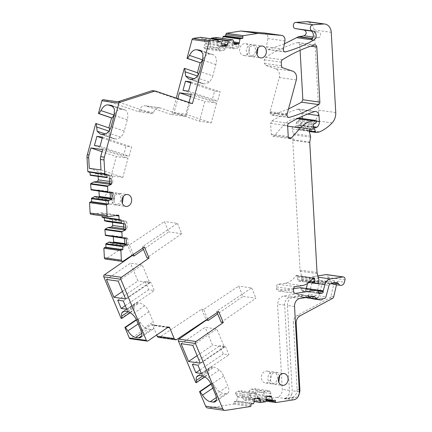 <?xml version="1.0" encoding="UTF-8"?>
<svg xmlns="http://www.w3.org/2000/svg" width="432" height="432" viewBox="0 0 432 432"><rect width="100%" height="100%" fill="white"/><g stroke="black" fill="none" stroke-linecap="round" stroke-linejoin="round"><path stroke-width="0.32" stroke-dasharray="2.16 1.62" d="M297.248 294.052L303.593 294.986A2.398 1.939 -82 0 1 304.063 294.98A2.398 1.939 -82 0 1 304.36 295.051A2.398 1.939 -82 0 1 305.024 295.483L296.482 293.981L282.971 296.082L278.964 298.804L277.533 304.096L282.301 389.362A7.193 5.816 -82 0 1 276.863 397.375L258.93 400.162L265.799 401.128M303.593 294.986L290.083 297.081A7.193 5.816 -82 0 0 286.076 299.808A7.193 5.816 -82 0 0 284.65 305.1L289.413 390.361A7.193 5.816 -82 0 1 288.824 394.06A7.193 5.816 -82 0 1 283.878 398.639L286.67 399.033A7.193 5.816 98 0 0 291.611 394.454L288.824 394.06M294.548 306.493L287.437 305.489L292.205 390.755A7.193 5.816 -82 0 1 291.611 394.454M195.766 382.579L208.165 374.161L211.939 383.189L212.495 383.27L214.958 386.689A9.585 4.541 -124.2 0 0 222.701 393.239L225.769 393.671A9.585 4.541 -124.2 0 0 227.691 393.309A9.585 4.541 -124.2 0 0 227.88 386.159L223.636 376.002A8.149 3.861 -124.2 0 0 219.289 370.019A13.181 6.248 -124.2 0 0 213.878 367.211L212.576 367.027A13.181 6.248 -124.2 0 0 209.936 367.529A13.181 6.248 -124.2 0 0 208.98 368.566A8.149 3.861 -124.2 0 0 208.753 371.952L202.829 375.97M176.796 339.466L159.786 337.073L201.668 309.182L206.156 319.918M159.786 337.073A2.398 1.939 -82 0 1 158.598 337.365M147.922 340.94L130.907 338.542L151.097 324.832A1.436 1.161 -82 0 1 151.821 324.648A1.436 1.161 -82 0 1 152.669 325.361L156.686 334.984M130.907 338.542A1.436 1.161 -82 0 1 130.189 338.726M136.339 319.621L137.857 319.048L136.501 319.972M121.127 318.362L133.526 309.944L137.3 318.973M123.088 261.247L106.072 258.854L127.418 244.636L131.906 255.371M106.072 258.854A1.436 1.161 -82 0 1 105.359 259.027M109.485 242.055L111.251 243.815L112.514 243.616L113.216 242.584M113.308 236.833L112.061 235.559L108.367 236.137M112.498 222.259L112.379 220.217L111.137 218.975L109.868 219.17L108.329 221.443L107.552 221.562M102.784 217.609L104.182 217.426L104.204 217.809M108.383 216.702L91.368 214.304L101.093 212.792A0.961 0.778 -82 0 1 101.925 213.624L102.049 215.849M91.368 214.304A1.436 1.161 -82 0 1 91.093 214.31M95.164 196.479L96.93 198.239L98.194 198.04L98.896 197.008M98.993 191.257L97.745 189.988L94.052 190.561M98.177 176.683L98.064 174.641L96.817 173.399L95.553 173.594L94.014 175.867L93.236 175.986M88.463 172.033L89.867 171.85L89.888 172.233M95.742 123.536L108.886 127.888M103.189 99.722A1.436 1.161 -82 0 1 103.361 99.765L137.835 111.478A1.436 1.161 -82 0 0 138.008 111.515A1.436 1.161 -82 0 0 139.304 110.511A6.712 5.432 -82 0 1 145.357 105.824A6.712 5.432 -82 0 1 146.162 106.013L170.683 114.345A1.436 1.161 -82 0 0 170.856 114.383A1.436 1.161 -82 0 0 172.163 113.335L176.261 98.134M184.291 68.386L197.435 72.738M222.404 46.262L205.389 43.87L204.223 39.598L203.834 39.328L201.334 39.717L201.253 38.297L200.551 37.282M221.233 41.996L203.926 39.328M205.389 43.87L203.85 46.138L203.936 47.677L205.184 48.919L209.461 48.254L210.551 46.651L210.298 42.147L210.983 38.75M234.311 43.454L217.301 41.062L215.795 37.471M217.301 41.062L217.55 45.565L218.797 46.802L223.074 46.138L224.165 44.539L224.078 42.995L222.313 41.24L222.637 38.421M284.369 43.875L267.991 49.523L266.42 46.78L267.878 38.513C268.142 35.397 267.041 33.561 264.568 32.999M302.287 118.535L302.33 119.232C302.378 121.608 301.568 123.476 299.9 124.821L298.512 125.15L297.664 126.814L298.496 129.487L299.279 130.048L302.594 129.476C307.184 127.445 311.353 124.47 315.101 120.544C317.66 117.715 318.87 114.253 318.73 110.165L314.242 29.927L312.26 24.338L307.8 21.643M309.22 131.474L316.294 132.44M311.294 129.411L293.598 126.97L295.337 126.851L296.244 125.62L296.293 122.774L296.951 121.624L298.588 120.82L299.246 119.561L299.209 118.843L298.377 118.012L295.877 118.4C291.173 119.178 287.015 121.559 283.403 125.534L274.439 135.556L272.835 136.21L271.226 134.136L270.621 123.379L271.804 120.938C280.039 116.046 288.538 112.153 297.302 109.269L298.771 109.129L301.995 113.27L302.168 116.381M295.202 293.414L278.651 291.017C277.463 291.06 276.772 290.369 276.577 288.949L276.464 286.934C276.496 285.476 277.101 284.585 278.273 284.261L285.012 283.219C289.305 282.469 292.88 280.028 295.747 275.886L296.654 275.427L297.405 276.161L297.745 279.682L298.76 281.081L300.791 280.768L301.682 279.742L301.822 278.861L301.682 276.41L300.008 270.049L292.756 140.287L293.56 134.795L292.156 128.909C292.037 127.602 292.518 126.959 293.598 126.97L310.478 129.335M298.523 281.081L315.77 283.473M293.506 288.711L278.651 291.017L294.754 293.285M319.145 293.555L302.135 291.157L301.336 290.196L301.163 288.641L300.132 287.68M306.212 288.452L306.191 289.37L305.284 290.704L302.368 291.157L318.924 293.49M317.855 275.843L313.416 276.534C310.732 277.101 308.902 278.959 307.924 282.107L307.557 283.468M313.74 281.264L312.682 281.831L312.028 283.003L319.14 284.008A2.398 1.939 -82 0 1 319.793 282.83A2.398 1.939 -82 0 1 320.852 282.263L313.74 281.264L319.68 280.341L326.792 281.34A2.398 1.939 -82 0 1 327.256 281.34L319.68 280.341L320.69 280.519L323.676 282.949L324.718 282.895C326.084 282.479 326.986 281.453 327.424 279.812L327.969 277.484C328.153 275.616 327.483 274.649 325.96 274.585M312.028 283.003L308.95 294.397L308.2 295.661L305.694 296.757L312.806 297.756A3.353 2.716 -82 0 1 311.321 298.566A3.353 2.716 -82 0 1 310.657 298.571A3.353 2.716 -82 0 1 309.771 298.247A2.398 1.939 -82 0 0 309.193 298.021A2.398 1.939 -82 0 0 309.134 298.01A2.398 1.939 -82 0 0 308.578 298.031A2.398 1.939 -82 0 1 308.021 298.053A2.398 1.939 -82 0 1 307.768 297.994A2.398 1.939 -82 0 1 307.06 297.551L305.024 295.483M309.134 298.01L302.022 297.011L303.545 297.572L305.694 296.757M302.081 297.022L308.578 298.031M297.913 294.478L300.656 296.995L308.021 298.053M300.656 296.995L301.466 297.032M271.377 396.101L254.362 393.709L255.533 397.975L255.922 398.245L258.422 397.861L258.93 400.162M266.139 399.47L255.83 398.25M254.362 393.709L255.906 391.435L255.82 389.896L254.572 388.66L250.29 389.324L249.205 390.922L249.458 395.426L248.724 399.033L265.739 401.431M256.241 398.455L242.455 396.517L243.961 400.108L248.373 399.422L248.724 399.033M254.178 401.328L243.869 400.108M242.455 396.517L242.206 392.013L240.959 390.771L236.677 391.435L235.591 393.039L235.678 394.578L237.443 396.338L236.768 400.891L253.778 403.288M225.482 410.395L208.467 408.002L233.669 404.087L233.917 401.663L236.412 401.279L236.768 400.891M208.467 408.002A3.596 2.911 -82 0 1 207.765 408.008M210.978 383.843L211.939 383.189M265.869 371.126A5.994 4.849 -82 0 1 267.035 371.115A5.994 4.849 -82 0 1 271.069 377.012A5.994 4.849 -82 0 1 266.533 382.973A5.994 4.849 -82 0 1 265.367 382.984A5.994 4.849 -82 0 1 261.333 377.093A5.994 4.849 -82 0 1 265.869 371.126M288.468 109.048L272.333 114.998L271.652 115.052L270.043 112.979L270.113 111.623L279.304 77.56C280.109 73.246 278.883 70.313 275.627 68.764L292.642 71.156M275.627 68.764L265.793 65.421L264.47 63.418L264.271 59.8L265.399 57.391C275.665 50.863 286.351 45.938 297.464 42.606L298.156 42.552L299.765 44.626L300.083 50.312M244.804 55.501A5.994 4.849 -82 0 1 243.637 55.512A5.994 4.849 -82 0 1 239.609 49.615A5.994 4.849 -82 0 1 244.145 43.654A5.994 4.849 -82 0 1 245.306 43.643A5.994 4.849 -82 0 1 249.34 49.54A5.994 4.849 -82 0 1 244.804 55.501M110.101 204.028A5.994 4.849 -82 0 1 108.94 204.034A5.994 4.849 -82 0 1 104.906 198.142A5.994 4.849 -82 0 1 109.442 192.181A5.994 4.849 -82 0 1 110.608 192.17A5.994 4.849 -82 0 1 114.637 198.061A5.994 4.849 -82 0 1 110.101 204.028M312.806 297.756A2.398 1.939 -82 0 1 313.421 297.313A2.398 1.939 -82 0 1 314.113 297.157A2.398 1.939 -82 0 0 315.311 296.665A2.398 1.939 -82 0 0 316.062 295.396L308.95 294.397M319.14 284.008L316.062 295.396M326.792 281.34L320.852 282.263M327.256 281.34A2.398 1.939 -82 0 1 327.802 281.518A2.398 1.939 -82 0 1 328.563 282.307A4.077 3.299 -82 0 0 330.788 283.954A4.077 3.299 -82 0 0 331.83 283.894A4.077 3.299 -82 0 0 334.541 280.811L330.934 296.336A2.398 1.939 -82 0 1 329.756 297.988L297.135 315.5A7.193 5.816 -82 0 0 293.382 322.942L296.168 323.336M299.884 389.81L297.097 389.416L293.382 322.942M297.097 389.416A7.193 5.816 -82 0 1 291.659 397.429L283.878 398.639M299.203 393.725A7.193 5.816 -82 0 1 294.446 397.823L286.67 399.033M333.574 284.342A4.077 3.299 -82 0 0 334.622 284.288A4.077 3.299 -82 0 0 337.327 281.205L336.501 284.758M331.922 283.478A4.077 3.299 -82 0 1 331.355 282.701L334.282 283.111M313.443 298.966A3.353 2.716 -82 0 0 314.113 298.955A3.353 2.716 -82 0 0 315.598 298.15A2.398 1.939 -82 0 1 316.213 297.707A2.398 1.939 -82 0 1 316.899 297.551A2.398 1.939 -82 0 0 318.098 297.054A2.398 1.939 -82 0 0 318.854 295.79L321.926 284.396A2.398 1.939 -82 0 1 322.585 283.225A2.398 1.939 -82 0 1 323.644 282.658L329.584 281.734A2.398 1.939 -82 0 1 330.048 281.729A2.398 1.939 -82 0 1 330.588 281.912A2.398 1.939 -82 0 1 331.355 282.701M312.676 298.706A3.353 2.716 -82 0 1 312.557 298.636L318.33 299.452M310.813 298.447A2.398 1.939 -82 0 0 311.369 298.426A2.398 1.939 -82 0 1 311.926 298.404A2.398 1.939 -82 0 1 311.985 298.415A2.398 1.939 -82 0 1 312.557 298.636M287.437 305.489A7.193 5.816 -82 0 1 288.862 300.197A7.193 5.816 -82 0 1 292.874 297.475L306.385 295.375A2.398 1.939 -82 0 1 306.85 295.375A2.398 1.939 -82 0 1 307.147 295.445A2.398 1.939 -82 0 1 307.811 295.871L308.999 297.076M233.793 41.915L222.259 40.289M234.128 42.903L222.313 41.24M234.365 44.404L232.621 44.156L234.338 43.891M232.621 44.156L232.259 47.633L217.55 45.565M221.832 43.772L210.298 42.147M225.623 45.247L225.261 48.719L210.551 46.651M203.936 47.677L218.646 49.75L218.803 48.244L220.66 46.019L222.377 45.749M222.35 45.311L205.34 42.919M218.349 42.109L201.334 39.717M120.555 102.217L117.763 101.828L152.059 113.476A1.436 1.161 -82 0 0 152.231 113.519A1.436 1.161 -82 0 0 153.533 112.514A6.712 5.432 -82 0 1 159.581 107.822A6.712 5.432 -82 0 1 160.391 108.016L184.907 116.343A1.436 1.161 -82 0 0 185.08 116.386A1.436 1.161 -82 0 0 186.386 115.339L189.653 103.237L192.44 103.631M174.107 112.568L185.819 114.215L211.243 122.85L199.53 121.203L174.107 112.568L177.854 98.674M188.995 102.46L185.819 114.215M189.653 103.237L152.701 90.688A1.436 1.161 -82 0 0 152.528 90.644M106.877 174.242L89.867 171.85M111.024 178.259L94.014 175.867M109.296 178.249L110.506 175.7L95.553 173.594M109.62 184.059L111.98 183.524L109.571 183.184M110.111 192.818L112.455 192.056L97.745 189.988M110.101 192.586L111.839 192.834M121.198 219.818L104.182 217.426M125.345 223.835L108.329 221.443M123.611 223.825L124.826 221.276L109.868 219.17M123.941 229.635L126.295 229.1L123.892 228.76M124.427 238.394L126.77 237.632L112.061 235.559M124.416 238.162L126.16 238.41M133.348 254.416L129.373 244.912L164.446 221.557L168.766 231.887L143.462 249.415M144.434 247.028L142.344 246.737L177.417 223.376L164.446 221.557M129.373 244.912L127.418 244.636M142.895 248.054L142.344 246.737M177.417 223.376L181.737 233.712L146.966 257.796M181.737 233.712L168.766 231.887M207.592 318.962L203.618 309.458L238.691 286.103L242.995 296.401L217.69 313.924M218.678 311.575L216.589 311.283L251.662 287.928L238.691 286.103M203.618 309.458L201.668 309.182M217.139 312.601L216.589 311.283M221.195 322.304L255.965 298.22L242.995 296.401M233.669 404.087L250.684 406.48M250.927 404.06L233.917 401.663M254.507 399.681L237.497 397.283M254.459 398.731L237.443 396.338M259.416 397.958L257.672 397.715L252.715 398.488L250.63 396.684L235.678 394.578M257.672 397.715L256.916 394.081L242.206 392.013M266.468 397.823L249.458 395.426M255.82 389.896L270.529 391.97L270.859 393.541L269.633 395.858L264.676 396.63L263.914 392.996L249.205 390.922M264.676 396.63L266.42 396.873M268.202 396.598L254.416 394.659M275.432 400.253L258.422 397.861M257.98 48.082L254.372 44.917L253.206 44.928L250.063 46.921L248.67 50.895L249.728 54.842L252.704 56.786L253.87 56.776L257.045 54.74M279.709 375.559L276.102 372.395L274.936 372.4A5.994 4.849 98 0 0 270.4 378.367A5.994 4.849 98 0 0 274.428 384.259A5.994 4.849 98 0 0 275.594 384.248L278.77 382.212M123.277 196.609L119.669 193.444L118.503 193.455A5.994 4.849 98 0 0 113.972 199.417A5.994 4.849 98 0 0 118.001 205.313A5.994 4.849 98 0 0 119.167 205.303L122.342 203.261M208.165 374.161L208.721 374.242L208.753 371.952M204.784 376.915L208.721 374.242M137.857 319.048L140.319 322.472A9.585 4.541 -124.2 0 0 148.063 329.022L151.13 329.454A9.585 4.541 -124.2 0 0 153.052 329.087A9.585 4.541 -124.2 0 0 153.241 321.943L148.997 311.78A8.149 3.861 -124.2 0 0 144.65 305.802A13.181 6.248 -124.2 0 0 139.239 302.994L137.938 302.81A13.181 6.248 -124.2 0 0 135.297 303.313A13.181 6.248 -124.2 0 0 134.341 304.349A8.149 3.861 -124.2 0 0 134.114 307.73L134.082 310.019L133.526 309.944M130.145 312.698L134.082 310.019M124.756 244.204L126.203 245.916L111.251 243.815M112.514 243.616L127.224 245.689L126.203 245.916M127.224 245.689L128.088 244.053L124.718 243.578M128.088 244.053L127.796 238.842L113.308 236.801M126.77 237.632L127.796 238.842M126.295 229.1L127.159 227.464L123.79 226.994M127.159 227.464L126.868 222.253L112.379 220.217M111.137 218.975L125.847 221.044L126.868 222.253M125.847 221.044L124.826 221.276M110.435 198.628L111.883 200.34L96.93 198.239M98.194 198.04L112.903 200.113L111.883 200.34M112.903 200.113L113.767 198.477L110.403 198.002M113.767 198.477L113.476 193.266L98.993 191.225M112.455 192.056L113.476 193.266M111.98 183.524L112.838 181.888L109.474 181.418M112.838 181.888L112.552 176.677L98.064 174.641M96.817 173.399L111.526 175.468L112.552 176.677M111.526 175.468L110.506 175.7M108.859 127.991L109.415 128.066M109.539 130.253L109.609 131.382A8.149 4.73 -71.2 0 0 110.268 135.664A13.181 7.657 -71.2 0 0 113.297 138.515A13.181 7.657 -71.2 0 0 114.118 138.715L115.42 138.893A13.181 7.657 -71.2 0 0 120.577 137.117A8.149 4.73 -71.2 0 0 124.243 131.047L127.294 119.756A9.585 5.567 -71.2 0 0 124.799 109.89A9.585 5.567 -71.2 0 0 124.2 109.75L112.239 105.683M114.394 114.377A9.585 5.567 -71.2 0 1 121.133 109.318L124.2 109.75M197.408 72.841L197.964 72.922M198.094 75.103L198.158 76.237A8.149 4.73 -71.2 0 0 198.817 80.514A13.181 7.657 -71.2 0 0 201.847 83.371A13.181 7.657 -71.2 0 0 202.667 83.565L203.969 83.749A13.181 7.657 -71.2 0 0 209.126 81.967A8.149 4.73 -71.2 0 0 212.792 75.897L199.676 71.442M202.943 59.227A9.585 5.567 -71.2 0 1 209.682 54.167L212.749 54.599A9.585 5.567 -71.2 0 1 213.349 54.74A9.585 5.567 -71.2 0 1 215.843 64.606L212.792 75.897M218.803 48.244L203.85 46.138M218.646 49.75L219.672 50.96L205.184 48.919M219.672 50.96L223.949 50.29L209.461 48.254M225.261 48.719L223.949 50.29M232.259 47.633L233.285 48.843L218.797 46.802M233.285 48.843L237.562 48.179L223.074 46.138M224.165 44.539L238.874 46.607L237.562 48.179M238.874 46.607L239.031 45.101L224.078 42.995M237.584 43.389L239.031 45.101M310.964 39.712A167.778 135.756 98 0 0 312.52 38.815A2.398 1.939 98 0 1 313.141 38.594L318.357 37.784A2.878 2.327 98 0 0 320.533 34.954A2.878 2.327 98 0 0 318.649 32.098L310.295 30.694M270.859 393.541L255.906 391.435M270.529 391.97L269.055 390.695L254.572 388.66M269.055 390.695L264.778 391.36L250.29 389.324M263.914 392.996L264.778 391.36M256.916 394.081L255.442 392.812L240.959 390.771M255.442 392.812L251.165 393.476L236.677 391.435M235.591 393.039L250.301 395.107L251.165 393.476M250.301 395.107L250.63 396.684M211.14 384.188L212.495 383.27M272.425 372.049L273.591 372.038L276.561 373.982L277.619 377.935L276.226 381.904L273.083 383.897A5.994 4.849 -82 0 1 271.922 383.908A5.994 4.849 -82 0 1 267.889 378.011A5.994 4.849 -82 0 1 272.425 372.049M251.359 56.425L250.193 56.435L247.217 54.491L246.159 50.539L247.558 46.57L250.695 44.577L251.861 44.566L254.837 46.51L255.895 50.458L254.502 54.432L251.359 56.425M116.656 204.946L115.49 204.957L112.52 203.013L111.461 199.066L112.855 195.097L115.997 193.099L117.164 193.093L120.134 195.032L121.192 198.985L119.799 202.954L116.656 204.946M198.158 76.237L197.467 76.005M190.582 96.574L204.865 101.423L199.53 121.203M191.16 94.435L216.578 103.07L204.865 101.423M216.578 103.07L211.243 122.85M190.777 82.976L214.585 91.071L212.101 100.289L217.679 101.072L220.163 91.854L214.585 91.071M191.052 81.961L220.163 91.854M188.563 91.179L217.679 101.072M182.984 90.396L212.101 100.289M109.609 131.382L108.918 131.15M89.284 168.318L111.143 175.743L116.316 156.573L102.033 151.718M102.605 149.585L128.029 158.22L116.316 156.573M100.996 169.965L122.855 177.395L128.029 158.22M102.497 137.111L131.614 147.004L129.13 156.222L123.547 155.439L126.036 146.216L131.614 147.004M100.013 146.329L129.13 156.222M94.435 145.546L123.547 155.439M102.227 138.127L126.036 146.216M122.855 177.395L111.143 175.743M128.191 311.753L134.114 307.73M140.319 322.472L138.159 323.935M118.168 281.124L142.193 264.805L130.475 263.158L106.45 279.477M125.604 298.917L149.629 282.604L142.193 264.805M122.477 291.438L137.916 280.951L130.475 263.158M149.629 282.604L137.916 280.951M117.725 300.17L145.244 281.475L150.822 282.263L154.289 290.558L148.711 289.769L145.244 281.475M123.304 300.953L150.822 282.263M126.77 309.247L154.289 290.558M125.28 305.683L148.711 289.769M251.662 287.928L255.965 298.22M214.958 386.689L212.798 388.157M192.807 345.341L216.832 329.022L205.114 327.375L181.089 343.694M200.243 363.139L224.267 346.82L216.832 329.022M197.116 355.655L212.555 345.173L205.114 327.375M224.267 346.82L212.555 345.173M197.942 365.17L225.461 346.48L219.883 345.697L223.349 353.992L228.928 354.775L225.461 346.48M201.409 373.464L228.928 354.775M199.919 369.905L223.349 353.992M192.364 364.387L219.883 345.697M299.317 391.754L292.205 390.755M293.879 399.767L276.863 397.375M289.413 390.361L282.301 389.362M284.65 305.1L277.533 304.096M292.874 297.475L299.986 298.474M306.385 295.375L313.497 296.379M307.811 295.871L312.503 296.53M311.369 298.426L318.481 299.425M315.598 298.15L322.709 299.149M316.899 297.551L324.016 298.55M318.854 295.79L325.966 296.789M321.926 284.396L329.038 285.401M323.644 282.658L330.755 283.657M329.584 281.734L336.695 282.733M337.327 281.205L344.439 282.204M333.725 296.73L330.934 296.336M334.541 280.811L327.424 279.812M327.969 277.484L344.979 279.877M313.416 276.534L318.244 277.214M307.924 282.107L316.656 283.338M306.164 288.916L318.049 290.59M306.191 289.37L318.179 291.055M305.284 290.704L318.341 292.54M301.336 290.196L318.346 292.594M301.163 288.641L318.179 291.033M276.577 288.949L293.587 291.346M276.464 286.934L293.479 289.327M278.273 284.261L295.288 286.659M285.012 283.219L302.027 285.611M295.747 275.886L312.763 278.284M297.405 276.161L312.736 278.321M297.648 277.004L312.217 279.056M297.745 279.682L310.138 281.421M300.791 280.768L317.806 283.16M301.682 279.742L318.692 282.134M301.822 278.861L318.832 281.254M301.682 276.41L318.697 278.802M300.213 271.253L317.223 273.645M300.008 270.049L317.023 272.441M292.756 140.287L309.766 142.679M292.788 139.66L309.798 142.052M293.56 134.795L310.57 137.192M293.49 133.569L310.505 135.967M292.156 128.909L309.172 131.306M293.598 126.97L310.343 129.33M295.337 126.851L312.352 129.244M296.244 125.62L313.259 128.012M296.293 122.774L313.303 125.167M296.951 121.624L313.961 124.016M298.588 120.82L315.603 123.212M299.246 119.561L316.262 121.954M299.209 118.843L316.219 121.235M295.877 118.4L297.443 118.622M283.403 125.534L287.658 126.133M274.439 135.556L288.49 137.533M271.226 134.136L288.236 136.528M270.621 123.379L287.636 125.771M271.804 120.938L288.819 123.331M297.302 109.269L314.318 111.661M301.995 113.27L307.654 114.07M302.33 119.232L316.219 121.187M299.9 124.821L313.281 126.706M299.5 124.994L313.276 126.932M298.512 125.15L313.27 127.224M297.664 126.814L312.887 128.957M298.496 129.487L309.112 130.982M302.168 129.6L319.178 131.992M302.594 129.476L319.604 131.868M315.101 120.544L332.111 122.936M318.73 110.165L335.745 112.558M314.242 29.927L331.258 32.324M268.65 49.48L284.38 51.689M266.42 46.78L283.435 49.172M267.878 38.513L284.893 40.905M216.184 37.741L233.194 40.133M201.253 38.297L218.268 40.689M186.386 115.339L172.163 113.335M155.493 91.076L152.701 90.688M152.059 113.476L137.835 111.478M120.377 102.157L103.361 99.765M88.7 172.033L105.71 174.425M118.109 215.19L101.093 212.792M115.711 215.563L101.925 213.624M103.016 217.604L120.031 220.001M168.113 327.224L151.097 324.832M167.735 327.483L152.669 325.361M233.993 403.088L251.008 405.481M236.412 401.279L253.427 403.672M248.373 399.422L265.388 401.814M258.498 399.281L265.961 400.329M279.304 77.56L296.32 79.952M265.793 65.421L282.809 67.813M264.47 63.418L281.486 65.81M264.271 59.8L281.281 62.192M265.399 57.391L282.409 59.783M297.464 42.606L314.48 45.004M299.765 44.626L310.775 46.175M272.333 114.998L288.031 117.207M270.043 112.979L287.053 115.376M270.016 112.552L287.032 114.944M270.113 111.623L287.129 114.016M153.533 112.514L139.304 110.511M160.391 108.016L146.162 106.013M184.907 116.343L170.683 114.345M312.088 38.756L312.52 38.815M312.304 38.475L313.141 38.594M318.357 37.784L313.049 37.039M311.278 31.061L318.649 32.098M321.451 281.308L328.563 282.307M307.001 296.158L314.113 297.157M302.654 297.243L309.771 298.247M299.948 296.552L307.06 297.551M290.083 297.081L282.971 296.082M329.756 297.988L332.543 298.382M299.927 315.895L297.135 315.5M291.659 397.429L294.446 397.823M209.682 54.167L201.917 51.532M212.749 54.599L200.788 50.539M215.843 64.606L202.727 60.151M209.126 81.967L196.009 77.512M203.969 83.749L190.852 79.294M202.667 83.565L189.551 79.11M198.817 80.514L193.849 78.829M121.133 109.318L113.368 106.677M127.294 119.756L114.178 115.295M124.243 131.047L111.127 126.592M120.577 137.117L107.46 132.656M115.42 138.893L102.303 134.438M114.118 138.715L101.002 134.255M110.268 135.664L105.3 133.974M134.341 304.349L124.222 311.224M137.938 302.81L125.539 311.229M126.846 311.413L139.239 302.994M144.65 305.802L132.257 314.221M148.997 311.78L136.598 320.204M140.843 330.361L153.241 321.943M151.13 329.454L141.701 335.858M141.723 333.326L148.063 329.022M208.98 368.566L198.86 375.446M212.576 367.027L200.178 375.451M201.485 375.635L213.878 367.211M219.289 370.019L206.896 378.437M223.636 376.002L211.237 384.421M215.482 394.583L227.88 386.159M225.769 393.671L216.34 400.075M216.362 397.543L222.701 393.239M306.85 295.375L313.961 296.374M311.926 298.404L319.037 299.403M330.048 281.729L337.16 282.733M296.654 275.427L313.664 277.825M298.528 281.081L308.858 282.539M293.814 127.019L310.262 129.335M272.835 136.21L289.85 138.602M298.771 109.129L315.787 111.526M267.991 49.523L285.001 51.921M118.292 215.19L101.282 212.792M168.836 327.046L151.821 324.648M252.704 56.786L260.653 57.904M254.372 44.917L262.321 46.04M298.156 42.552L315.166 44.95M271.652 115.052L288.668 117.445M276.102 372.395L284.051 373.513M274.428 384.259L282.377 385.376M119.669 193.444L127.618 194.562M118.001 205.313L125.95 206.431M152.231 113.519L138.008 111.515M159.581 107.822L145.357 105.824M185.08 116.386L170.856 114.383M323.676 282.949L330.788 283.954M303.545 297.572L310.657 298.571M296.951 293.981L304.063 294.98M273.591 372.038L267.035 371.115M271.922 383.908L265.367 382.984M250.193 56.435L243.637 55.512M251.861 44.566L245.306 43.643M115.49 204.957L108.94 204.034M117.164 193.093L110.608 192.17M213.349 54.74L200.232 50.285M201.847 83.371L188.73 78.916M124.799 109.89L111.683 105.435M113.297 138.515L100.181 134.06M135.297 303.313L122.899 311.731M153.052 329.087L140.654 337.511M209.936 367.529L197.543 375.948M227.691 393.309L215.293 401.728"/><path stroke-width="0.65" d="M312.503 296.53L314.928 296.87A2.398 1.939 -82 0 0 314.258 296.444A2.398 1.939 -82 0 0 313.961 296.374A2.398 1.939 -82 0 0 313.497 296.379L299.986 298.474A7.193 5.816 -82 0 0 295.979 301.201A7.193 5.816 -82 0 0 294.548 306.493L299.317 391.754A7.193 5.816 -82 0 1 293.879 399.767L275.945 402.554A1.199 0.972 -82 0 1 275.513 401.674L275.432 400.253L272.938 400.642A0.481 0.389 -82 0 1 272.549 400.372L271.431 397.051L268.202 396.598M314.928 296.87L316.964 298.944A2.398 1.939 -82 0 0 317.671 299.387A2.398 1.939 -82 0 0 317.925 299.446A2.398 1.939 -82 0 0 318.481 299.425A2.398 1.939 -82 0 1 319.037 299.403A2.398 1.939 -82 0 1 319.097 299.414A2.398 1.939 -82 0 1 319.669 299.641A3.353 2.716 -82 0 0 320.555 299.965A3.353 2.716 -82 0 0 321.224 299.959A3.353 2.716 -82 0 0 322.709 299.149A2.398 1.939 -82 0 1 323.325 298.706A2.398 1.939 -82 0 1 324.016 298.55A2.398 1.939 -82 0 0 325.21 298.058A2.398 1.939 -82 0 0 325.966 296.789L329.038 285.401A2.398 1.939 -82 0 1 329.697 284.224A2.398 1.939 -82 0 1 330.755 283.657L336.695 282.733A2.398 1.939 -82 0 1 337.16 282.733A2.398 1.939 -82 0 1 337.7 282.911A2.398 1.939 -82 0 1 338.467 283.7A4.077 3.299 -82 0 0 340.686 285.347A4.077 3.299 -82 0 0 341.734 285.287A4.077 3.299 -82 0 0 344.439 282.204L344.979 279.877A2.398 1.939 -82 0 0 343.44 276.977A2.398 1.939 -82 0 0 342.976 276.977L330.426 278.926A7.668 6.205 -82 0 0 324.94 284.504L323.228 290.849A1.199 0.972 -82 0 0 323.179 291.314L323.206 291.762A1.199 0.972 -82 0 1 322.299 293.096L319.383 293.549A1.199 0.972 -82 0 1 318.346 292.594L318.179 291.033A1.199 0.972 -82 0 0 317.147 290.072L295.666 293.409A2.398 1.939 -82 0 1 295.202 293.414A2.398 1.939 -82 0 1 293.587 291.346L293.479 289.327A2.398 1.939 -82 0 1 295.288 286.659L302.027 285.611A19.175 15.514 -82 0 0 312.763 278.284A1.199 0.972 -82 0 1 314.42 278.554L314.663 279.401A4.795 3.877 -82 0 1 314.761 282.074A1.199 0.972 -82 0 0 315.77 283.473L317.806 283.16A1.199 0.972 -82 0 0 318.692 282.134L318.832 281.254A4.79 3.877 -82 0 0 318.697 278.802L317.223 273.645A4.795 3.877 -82 0 1 317.023 272.441L309.766 142.679A2.398 1.939 -82 0 1 309.798 142.052L310.57 137.192A2.398 1.939 -82 0 0 310.505 135.967L309.172 131.306A1.436 1.161 -82 0 1 310.478 129.335A1.436 1.161 -82 0 1 310.608 129.368A2.398 1.939 -82 0 0 310.829 129.411A2.398 1.939 -82 0 0 311.294 129.411L312.352 129.244A1.199 0.972 -82 0 0 313.259 128.012L313.303 125.167A1.199 0.972 -82 0 1 313.961 124.016L315.603 123.212A1.199 0.972 -82 0 0 316.262 121.954L316.219 121.235A0.961 0.778 -82 0 0 315.387 120.409L312.892 120.798A26.363 21.335 -82 0 0 300.413 127.926L291.449 137.948A2.398 1.939 -82 0 1 289.85 138.602A2.398 1.939 -82 0 1 288.236 136.528L287.636 125.771A2.398 1.939 -82 0 1 288.819 123.331A167.778 135.756 -82 0 1 314.318 111.661A4.795 3.877 -82 0 1 315.787 111.526A4.795 3.877 -82 0 1 319.01 115.668L319.34 121.624A5.756 4.66 -82 0 1 316.915 127.219A1.199 0.972 -82 0 1 316.516 127.386L315.527 127.543A1.199 0.972 -82 0 0 314.68 129.211L315.511 131.879A0.961 0.778 -82 0 0 316.294 132.44L319.178 131.992A2.398 1.939 -82 0 0 319.604 131.868A45.538 36.85 -82 0 0 332.111 122.936A11.983 9.698 -82 0 0 335.745 112.558L331.258 32.324A9.585 7.76 -82 0 0 324.815 24.035A9.585 7.76 -82 0 0 323.46 23.992L312.827 24.786A3.116 2.522 -82 0 0 310.311 27.772A3.116 2.522 -82 0 0 312.347 30.964L313.016 31.077A4.795 3.877 -82 0 1 316.132 35.057A4.795 3.877 -82 0 1 313.751 40.1A167.778 135.756 -82 0 1 285.665 51.872A2.398 1.939 -82 0 1 285.001 51.921A2.398 1.939 -82 0 1 283.435 49.172L284.893 40.905A4.795 3.877 -82 0 0 281.75 35.413A4.795 3.877 -82 0 0 281.583 35.392L258.093 33.404L241.078 31.012A1.436 1.161 -82 0 0 240.851 31.018L226.341 33.275L225.758 34.49L225.839 35.91L223.339 36.299L222.637 38.421M225.758 34.49L242.773 36.882A1.199 0.972 -82 0 1 243.356 35.667L257.866 33.415A1.436 1.161 -82 0 1 258.093 33.404M242.773 36.882L242.854 38.302L240.354 38.691A0.481 0.389 -82 0 0 240.003 39.08L239.274 42.687L233.793 41.915M210.983 38.75L211.378 38.156L215.795 37.471L232.805 39.863A0.481 0.389 -82 0 1 233.194 40.133L234.365 44.404L239.323 43.632L239.274 42.687M232.805 39.863L228.393 40.549A0.481 0.389 -82 0 0 228.042 40.937L227.367 45.49L222.404 46.262L221.233 41.996A0.481 0.389 -82 0 0 220.849 41.726L218.349 42.109L218.268 40.689A1.199 0.972 -82 0 0 217.566 39.674L210.13 40.829L193.12 38.437A1.436 1.161 -82 0 0 192.089 39.479L186.997 58.347L200.675 62.883L202.624 59.87L189.508 55.409L187.553 58.428L186.997 58.347M89.888 172.233L90.331 175.306L107.341 177.698A0.481 0.389 -82 0 1 107.05 177.287L106.877 174.242L105.71 174.425A1.199 0.972 -82 0 1 104.814 173.923L104.031 159.953A7.193 5.816 -82 0 1 104.328 157.167L118.897 103.167A1.436 1.161 -82 0 1 120.204 102.119A1.436 1.161 -82 0 1 120.377 102.157L154.883 91.076A1.436 1.161 -82 0 1 155.32 91.039A1.436 1.161 -82 0 1 155.493 91.076L192.44 103.631L209.104 41.877A1.436 1.161 -82 0 1 210.13 40.829M107.341 177.698L90.331 175.306M110.587 184.421L93.571 182.029L90.79 183.595L90.547 184.091L107.563 186.484A0.481 0.389 -82 0 1 107.806 185.992L111.364 184.302L111.024 178.259L110.246 178.378M107.563 186.484L107.865 191.862A0.481 0.389 -82 0 0 108.157 192.267L111.839 192.834L112.18 198.877L108.621 200.561A0.481 0.389 -82 0 0 108.378 201.053L108.545 204.098L91.535 201.706L90.369 201.89L89.543 202.657L90.126 213.068A1.436 1.161 -82 0 0 91.093 214.31L108.103 216.702A1.436 1.161 -82 0 1 107.136 215.46L90.126 213.068M89.543 202.657L106.558 205.049A1.199 0.972 -82 0 1 107.379 204.282L108.545 204.098M106.558 205.049L107.136 215.46M104.204 217.809L104.647 220.876L121.662 223.274A0.481 0.389 -82 0 1 121.365 222.863L121.198 219.818L120.031 220.001A1.199 0.972 -82 0 1 119.135 219.499L118.94 216.016A0.961 0.778 -82 0 0 118.109 215.19L108.383 216.702A1.436 1.161 -82 0 1 108.103 216.702M121.662 223.274L124.567 223.954L107.552 221.562L104.647 220.876M124.902 229.997L107.892 227.605L105.111 229.171L104.868 229.662L121.878 232.06A0.481 0.389 -82 0 1 122.126 231.568L125.68 229.878L125.345 223.835L124.567 223.954M121.878 232.06L122.18 237.438A0.481 0.389 -82 0 0 122.477 237.843L126.16 238.41L126.495 244.453L122.936 246.137A0.481 0.389 -82 0 0 122.693 246.629L122.866 249.674L105.851 247.282L104.684 247.46L103.858 248.227L104.393 257.785A1.436 1.161 -82 0 0 105.359 259.027L122.375 261.419A1.436 1.161 -82 0 1 121.408 260.177L104.393 257.785M103.858 248.227L120.874 250.625A1.199 0.972 -82 0 1 121.7 249.858L122.866 249.674M120.874 250.625L121.408 260.177M271.431 397.051L271.377 396.101L266.42 396.873L265.739 401.431A0.481 0.389 -82 0 1 265.388 401.814L260.977 402.5A0.481 0.389 -82 0 1 260.588 402.23L259.416 397.958L254.459 398.731L253.778 403.288A0.481 0.389 -82 0 1 253.427 403.672L250.927 404.06L251.008 405.481A1.199 0.972 -82 0 1 250.684 406.48L225.482 410.395A3.596 2.911 -82 0 1 224.78 410.4A3.596 2.911 -82 0 1 222.664 408.618L195.437 343.478A1.436 1.161 -82 0 1 195.955 341.523L223.285 322.596L218.678 311.575L176.796 339.466A2.398 1.939 -82 0 1 175.613 339.757A2.398 1.939 -82 0 1 174.199 338.569L169.679 327.758A1.436 1.161 -82 0 0 168.836 327.046A1.436 1.161 -82 0 0 168.113 327.224L147.922 340.94A1.436 1.161 -82 0 1 147.204 341.118A1.436 1.161 -82 0 1 146.356 340.405L120.798 279.25A1.436 1.161 -82 0 1 121.316 277.301L149.056 258.088L144.434 247.028L123.088 261.247A1.436 1.161 -82 0 1 122.375 261.419M261.819 57.893A5.994 4.849 -82 0 1 260.653 57.904A5.994 4.849 -82 0 1 256.619 52.013A5.994 4.849 -82 0 1 261.155 46.046A5.994 4.849 -82 0 1 262.321 46.04A5.994 4.849 -82 0 1 266.355 51.932A5.994 4.849 -82 0 1 261.819 57.893M292.642 71.156A7.193 5.816 -82 0 1 296.32 79.952L287.129 114.016A2.398 1.939 -82 0 0 287.032 114.944L287.053 115.376A2.398 1.939 -82 0 0 288.668 117.445A2.398 1.939 -82 0 0 289.343 117.396A167.778 135.756 -82 0 0 318.681 104.587A2.398 1.939 -82 0 0 319.858 102.146L316.78 47.018A2.398 1.939 -82 0 0 315.166 44.95A2.398 1.939 -82 0 0 314.48 45.004A166.612 134.816 -82 0 0 282.409 59.783A2.398 1.939 -82 0 0 281.281 62.192L281.486 65.81A2.398 1.939 -82 0 0 282.809 67.813L292.642 71.156M282.884 373.523A5.994 4.849 -82 0 1 284.051 373.513A5.994 4.849 -82 0 1 288.079 379.404A5.994 4.849 -82 0 1 283.543 385.371A5.994 4.849 -82 0 1 282.377 385.376A5.994 4.849 -82 0 1 278.348 379.485A5.994 4.849 -82 0 1 282.884 373.523M126.457 194.573A5.994 4.849 -82 0 1 127.618 194.562A5.994 4.849 -82 0 1 131.652 200.453A5.994 4.849 -82 0 1 127.116 206.42A5.994 4.849 -82 0 1 125.95 206.431A5.994 4.849 -82 0 1 121.921 200.534A5.994 4.849 -82 0 1 126.457 194.573M265.799 401.128L275.945 402.554M195.437 343.478L178.421 341.08L195.766 382.579L196.322 382.66L204.784 376.915M178.421 341.08A1.436 1.161 -82 0 1 178.94 339.131L206.275 320.204L206.156 319.918M175.613 339.757L158.598 337.365A2.398 1.939 -82 0 1 157.189 336.177L156.686 334.984M147.204 341.118L130.189 338.726A1.436 1.161 -82 0 1 129.341 338.013L124.902 327.391L136.339 319.621M120.798 279.25L103.783 276.858L121.127 318.362L121.684 318.443L130.145 312.698M103.783 276.858A1.436 1.161 -82 0 1 104.301 274.909L132.041 255.695L131.906 255.371M126.495 244.453L109.485 242.055L105.926 243.745L105.851 247.282M113.216 242.584L113.6 242.017L113.308 236.833M104.868 229.662L105.462 235.451L125.383 238.529M107.892 227.605L111.586 227.032L112.671 225.428L112.498 222.259M102.049 215.849L102.119 217.107L103.016 217.604M112.18 198.877L95.164 196.479L91.606 198.169L91.535 201.706M98.896 197.008L99.284 196.441L98.993 191.257M90.547 184.091L91.141 189.875L111.062 192.953M93.571 182.029L97.27 181.456L98.356 179.852L98.177 176.683M104.031 159.953L100.408 159.446L100.996 169.965L89.284 168.318L88.695 157.799L87.021 157.561L87.799 171.531L88.7 172.033M87.021 157.561A7.193 5.816 -82 0 1 87.313 154.769L95.742 123.536L96.298 123.611L97.151 131.209L100.181 134.06L102.303 134.438C103.966 134.649 105.683 134.055 107.46 132.656C109.156 131.236 110.376 129.217 111.127 126.592L114.178 115.295L114.41 108.945L111.683 105.435L108.016 104.863C105.332 104.733 102.978 106.634 100.953 110.565L99.004 113.573L98.447 113.497L111.564 117.952L112.12 118.033L114.07 115.02L100.953 110.565M108.886 127.888L111.564 117.952M98.447 113.497L101.882 100.769A1.436 1.161 -82 0 1 103.189 99.722L120.204 102.119M197.467 76.005L185.042 71.782L184.847 68.461L184.291 68.386L176.261 98.134M197.435 72.738L200.113 62.807M217.566 39.674L200.551 37.282L193.12 38.437M264.908 33.048L241.078 31.012M284.369 43.875L298.296 36.817L312.088 38.756M313.049 37.039L304.133 35.78L298.296 36.817M304.133 35.78C306.86 33.901 306.958 32.006 304.42 30.1L311.278 31.061M324.815 24.035L307.8 21.643L295.817 22.394C292.853 22.415 292.394 28.28 295.331 28.571L304.42 30.1M302.168 116.381L302.287 118.535M298.739 118.066L315.576 120.404M317.38 290.072L300.364 287.68L293.506 288.711M307.557 283.468L306.164 288.916M343.44 276.977L326.43 274.579L317.855 275.843M224.78 410.4L207.765 408.008A3.596 2.911 -82 0 1 205.648 406.226L199.541 391.613L210.978 383.843M288.468 109.048L301.666 102.195L302.848 99.754L319.858 102.146M300.083 50.312L302.848 99.754M336.501 284.758L333.725 296.73A2.398 1.939 -82 0 1 332.543 298.382L299.927 315.895A7.193 5.816 -82 0 0 296.168 323.336L299.884 389.81A7.193 5.816 -82 0 1 299.203 393.725M340.686 285.347L333.574 284.342A4.077 3.299 -82 0 1 331.922 283.478M320.555 299.965L313.443 298.966A3.353 2.716 -82 0 1 312.676 298.706M317.925 299.446L310.813 298.447A2.398 1.939 -82 0 1 310.559 298.388A2.398 1.939 -82 0 1 309.852 297.945L316.964 298.944M308.999 297.076L309.852 297.945M296.741 37.708L310.964 39.712A4.795 3.877 98 0 0 313.346 34.706A4.795 3.877 98 0 0 310.295 30.694A4.795 3.877 98 0 0 310.23 30.683L313.016 31.077M310.964 39.712L313.751 40.1M226.341 33.275L243.356 35.667M242.854 38.302L225.839 35.91M239.323 43.632L234.128 42.903M234.338 43.891L237.584 43.389M227.313 44.545L221.832 43.772M222.377 45.749L225.623 45.247L227.367 45.49M201.917 51.532L196.565 49.712C193.882 49.583 191.527 51.484 189.508 55.409M196.565 49.712L200.232 50.285L202.959 53.795L202.727 60.151L199.676 71.442C198.931 74.066 197.705 76.091 196.009 77.512C194.233 78.91 192.515 79.504 190.852 79.294L188.73 78.91L185.701 76.059L185.042 71.782M188.995 102.46L191.16 94.435L179.442 92.788L177.854 98.674M191.052 81.961L185.474 81.178L182.984 90.396L188.563 91.179L191.052 81.961M117.877 101.79L152.091 90.688A1.436 1.161 -82 0 1 152.528 90.644L155.32 91.039M88.695 157.799A7.193 5.816 -82 0 1 88.976 155.05A7.193 5.816 -82 0 1 88.987 155.007L90.893 147.933L102.033 151.718M100.408 159.446A7.193 5.816 -82 0 1 100.688 156.697A7.193 5.816 -82 0 1 100.699 156.654L102.605 149.585L90.893 147.933M102.497 137.111L100.013 146.329L94.435 145.546L96.919 136.323L102.497 137.111M87.799 171.531L104.814 173.923M111.364 184.302L109.62 184.059L109.296 178.249M109.571 183.184L97.27 181.456M110.435 198.628L110.111 192.818M111.402 198.995L94.387 196.603M102.119 217.107L119.135 219.499M125.68 229.878L123.941 229.635L123.611 223.825M123.892 228.76L111.586 227.032M124.756 244.204L124.427 238.394M125.717 244.571L108.707 242.179M149.056 258.088L146.966 257.796L142.895 248.054M143.462 249.415L133.996 255.971L132.041 255.695M124.902 327.391L125.458 327.472L127.921 330.89A9.585 4.541 -124.2 0 0 135.664 337.441L138.731 337.873A9.585 4.541 -124.2 0 0 140.654 337.511A9.585 4.541 -124.2 0 0 140.843 330.361L136.598 320.204A8.149 3.861 -124.2 0 0 132.257 314.221A13.181 6.248 -124.2 0 0 126.846 311.413L125.539 311.229A13.181 6.248 -124.2 0 0 122.899 311.731A13.181 6.248 -124.2 0 0 121.948 312.768A8.149 3.861 -124.2 0 0 121.716 316.154L121.684 318.443M106.45 279.477L118.168 281.124L125.604 298.917L113.891 297.27L106.45 279.477M117.725 300.17L123.304 300.953L126.77 309.247L121.192 308.464L117.725 300.17M223.285 322.596L221.195 322.304L217.139 312.601M206.275 320.204L208.224 320.479L217.69 313.924M199.541 391.613L200.097 391.689L202.559 395.113A9.585 4.541 -124.2 0 0 210.303 401.657L213.37 402.089A9.585 4.541 -124.2 0 0 215.293 401.728A9.585 4.541 -124.2 0 0 215.482 394.583L211.237 384.421A8.149 3.861 -124.2 0 0 206.896 378.437A13.181 6.248 -124.2 0 0 201.485 375.635L200.178 375.451A13.181 6.248 -124.2 0 0 197.543 375.948A13.181 6.248 -124.2 0 0 196.587 376.99A8.149 3.861 -124.2 0 0 196.355 380.371L196.322 382.66M188.53 361.492L200.243 363.139L192.807 345.341L181.089 343.694L188.53 361.492L197.116 355.655M201.409 373.464L197.942 365.17L192.364 364.387L195.831 372.681L201.409 373.464M259.47 398.909L256.241 398.455M257.045 54.74L257.98 48.082M278.77 382.212L279.709 375.559M122.342 203.261L123.277 196.609M208.224 320.479L207.592 318.962M125.458 327.472L136.501 319.972M133.996 255.971L133.348 254.416M124.718 243.578L113.6 242.017M123.79 226.994L112.671 225.428M110.403 198.002L99.284 196.441M109.474 181.418L98.356 179.852M96.298 123.611L109.415 128.066L109.539 130.253M114.394 114.377A9.585 5.567 -71.2 0 0 114.07 115.02M99.004 113.573L112.12 118.033M184.847 68.461L197.964 72.922L198.094 75.103M202.943 59.227A9.585 5.567 -71.2 0 0 202.624 59.87M187.553 58.428L200.675 62.883M200.097 391.689L211.14 384.188M179.442 92.788L190.582 96.574M185.474 81.178L190.777 82.976M108.918 131.15L96.493 126.927M96.919 136.323L102.227 138.127M121.716 316.154L128.191 311.753M138.159 323.935L127.921 330.89M113.891 297.27L122.477 291.438M121.192 308.464L125.28 305.683M202.829 375.97L196.355 380.371M212.798 388.157L202.559 395.113M195.831 372.681L199.919 369.905M318.33 299.452L319.669 299.641M334.282 283.111L338.467 283.7M325.96 274.585L342.976 276.977M318.244 277.214L330.426 278.926M316.656 283.338L324.94 284.504M306.212 288.452L323.228 290.849M318.049 290.59L323.179 291.314M318.179 291.055L323.206 291.762M318.341 292.54L322.299 293.096M318.924 293.49L319.383 293.549M300.132 287.68L317.147 290.072M294.754 293.285L295.666 293.409M312.736 278.321L314.42 278.554M312.217 279.056L314.663 279.401M310.138 281.421L314.761 282.074M298.609 118.049L315.387 120.409M297.443 118.622L312.892 120.798M287.658 126.133L300.413 127.926M288.49 137.533L291.449 137.948M307.654 114.07L319.01 115.668M316.219 121.187L319.34 121.624M313.281 126.706L316.915 127.219M313.276 126.932L316.516 127.386M313.27 127.224L315.527 127.543M312.887 128.957L314.68 129.211M309.112 130.982L315.511 131.879M306.45 21.6L323.46 23.992M295.817 22.394L312.827 24.786M295.331 28.571L312.347 30.964M284.38 51.689L285.665 51.872M264.568 32.999L281.583 35.392M257.866 33.415L240.851 31.018M223.339 36.299L240.354 38.691M222.988 36.682L240.003 39.08M211.378 38.156L228.393 40.549M211.027 38.54L228.042 40.937M220.941 41.72L218.306 41.353L220.849 41.726M209.104 41.877L192.089 39.479M154.883 91.076L152.091 90.688M118.897 103.167L101.882 100.769M88.987 155.007L87.313 154.769M104.328 157.167L100.699 156.654M90.034 174.895L107.05 177.287M90.79 183.595L107.806 185.992M90.85 189.464L107.865 191.862M91.141 189.875L108.157 192.267M91.606 198.169L108.621 200.561M91.363 198.661L108.378 201.053M90.369 201.89L107.379 204.282M118.94 216.016L115.711 215.563M104.355 220.471L121.365 222.863M105.111 229.171L122.126 231.568M105.165 235.04L122.18 237.438M105.462 235.451L122.477 237.843M105.926 243.745L122.936 246.137M105.683 244.237L122.693 246.629M104.684 247.46L121.7 249.858M121.316 277.301L104.301 274.909M146.356 340.405L129.341 338.013M169.679 327.758L167.735 327.483M174.199 338.569L157.189 336.177M195.955 341.523L178.94 339.131M222.664 408.618L205.648 406.226M254.178 401.328L260.588 402.23M260.879 402.5L254.129 401.549L260.793 402.473M266.139 399.47L272.549 400.372M272.84 400.642L266.09 399.692L272.754 400.615M265.961 400.329L275.513 401.674M310.775 46.175L316.78 47.018M301.666 102.195L318.681 104.587M288.031 117.207L289.343 117.396M298.912 36.59L312.304 38.475M200.788 50.539L199.633 50.144M193.849 78.829L185.701 76.059M113.368 106.677L108.016 104.863M112.239 105.683L111.083 105.295M105.3 133.974L97.151 131.209M124.222 311.224L121.948 312.768M141.701 335.858L138.731 337.873M135.664 337.441L141.723 333.326M198.86 375.446L196.587 376.99M216.34 400.075L213.37 402.089M210.303 401.657L216.362 397.543M308.858 282.539L315.538 283.478M310.262 129.335L310.829 129.411M309.22 131.474L316.105 132.446M264.74 33.021L281.75 35.413M215.887 37.471L232.902 39.863M88.463 172.033L105.478 174.425M102.784 217.609L119.794 220.001"/></g></svg>
